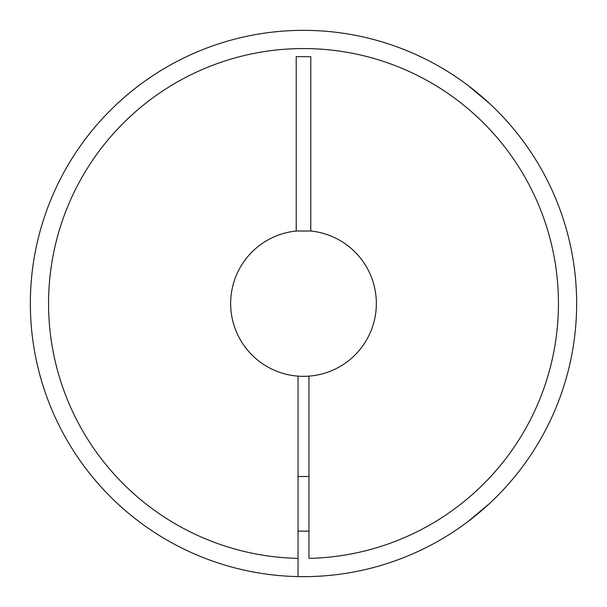 <?xml version="1.0" encoding="UTF-8"?>
<svg xmlns="http://www.w3.org/2000/svg" width="607" height="607" viewBox="0 0 607 607"><rect width="100%" height="100%" fill="white"/><g stroke="black" fill="none" stroke-linecap="round" stroke-linejoin="round"><path stroke-width="0.91" d="M467.906 85.367L489.204 103.19M298.037 558.379L298.037 376.135A72.84 72.84 0 0 1 296.216 231.024L296.216 56.671L310.784 56.671L310.784 231.024A72.84 72.84 0 0 1 308.963 376.135L308.963 558.379A254.94 254.94 0 0 0 523.371 174.459A254.94 254.94 0 0 0 83.629 174.459A254.94 254.94 0 0 0 298.037 558.379L298.037 576.597A273.15 273.15 0 0 0 489.204 503.81A273.15 273.15 0 0 1 308.963 576.597M298.037 376.135A72.84 72.84 0 0 0 308.963 376.135M310.784 231.024L296.216 231.024M575.717 280.965L575.77 281.595M576.551 310.837L576.536 311.467M467.906 521.633L489.204 503.81A273.15 273.15 0 0 0 576.65 303.5A273.15 273.15 0 0 1 489.204 503.81M298.037 576.597A273.15 273.15 0 0 1 30.373 299.858A273.15 273.15 0 0 1 305.321 30.358A273.15 273.15 0 0 1 576.65 303.5A273.15 273.15 0 0 0 305.321 30.358A273.15 273.15 0 0 0 30.373 299.858A273.15 273.15 0 0 0 298.037 576.597M308.963 476.495L298.037 476.495M308.963 531.125L298.037 531.125"/></g></svg>
